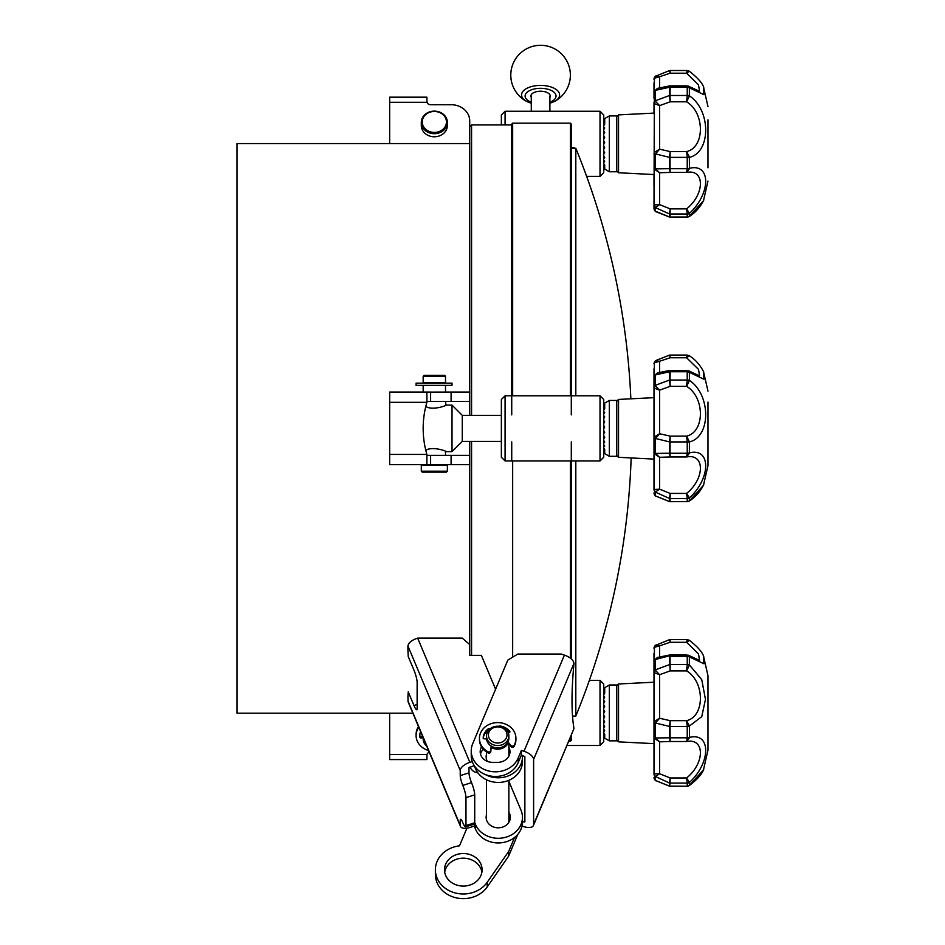 <?xml version="1.0" encoding="UTF-8"?>
<svg xmlns="http://www.w3.org/2000/svg" width="945" height="945" viewBox="0 0 945 945"><rect width="100%" height="100%" fill="white"/><g stroke="black" fill="none" stroke-linecap="round" stroke-linejoin="round"><path stroke-width="1.42" d="M471.567 415.339L471.567 124.941L511.729 124.941M471.567 655.357L471.567 441.398M495.593 689.212L481.359 655.357L469.712 655.357L469.712 464.668L430.613 464.668L430.613 455.36L451.096 455.36L451.096 464.668M469.712 464.668L469.712 441.398M469.712 415.339L469.712 126.795L471.567 124.941M469.712 143.557L237.018 143.557L237.018 713.191L412.87 713.191M422.698 392.069L430.613 392.069L430.613 401.377L451.096 401.377L451.096 392.069L426.892 392.116L426.892 402.31A93.082 93.082 0 0 0 426.892 454.439L426.892 464.633L430.613 464.668L421.305 465.046L447.375 465.046L447.375 471.189L421.305 471.189L421.305 465.046M427.01 392.069L389.659 392.069L389.659 464.668L427.01 464.668M451.096 392.069L469.712 392.069M451.096 401.377L469.712 401.377M430.613 401.377L427.01 401.377L426.892 402.31L389.659 402.31M389.659 454.439L426.892 454.439L427.01 455.36L430.613 455.36M469.712 455.36L451.096 455.36M389.659 143.557L389.659 97.181L426.892 97.181L427.01 102.296A3.721 3.225 0 0 0 430.613 104.718L451.096 104.718A18.616 16.124 0 0 1 469.712 120.842L469.712 126.795M389.659 754.441L389.659 759.567L426.892 759.567L427.01 754.441L389.659 754.441L389.659 713.191M429.278 752.244A3.721 3.225 180 0 0 427.01 754.441M475.5 767.399L475.5 768.651L474.236 765.615L468.992 767.73L468.992 772.856A7.442 1.276 -107.5 0 0 471.531 782.637L471.531 782.637A9.308 1.595 -107.5 0 1 474.721 794.863L474.721 822.788A9.308 1.595 -107.5 0 1 474.331 824.099L465.59 826.851A9.308 1.595 -107.5 0 1 462.79 822.622L462.79 822.622A7.442 1.276 -107.5 0 0 460.546 819.244A7.442 1.276 -107.5 0 0 460.239 820.284L460.239 825.41A10.241 4.808 157.2 0 0 460.428 826.343L408.098 701.851L407.921 696.689A498.901 85.322 -107.5 0 0 408.228 691.882L413.957 705.502A9.308 1.595 -107.5 0 0 416.757 709.719A9.308 1.595 -107.5 0 0 417.135 708.419L417.135 682.361A9.308 1.595 -107.5 0 0 413.957 670.135L408.228 656.515A498.901 85.322 -107.5 0 0 407.921 650.219L407.921 645.99C408.512 642.73 411.748 640.096 417.655 638.123L462.259 638.123L469.712 644.561M508.859 816.941A12.096 10.478 180 0 1 510.052 819.658M508.859 781.291L520.99 810.16A24.204 20.955 180 0 1 522.455 817.33L522.455 821.985A24.204 20.955 180 0 1 502.457 842.621A24.204 20.955 180 0 1 475.5 829.143L474.236 826.119L469.866 827.501A10.241 4.808 157.2 0 1 460.428 826.343M508.859 812.287A12.096 10.478 180 0 1 510.347 817.33A12.096 10.478 180 0 1 500.354 827.643A12.096 10.478 180 0 1 486.876 820.91A12.096 10.478 180 0 1 486.143 817.33A12.096 10.478 180 0 1 486.521 814.744M474.721 822.622L475.5 824.489A24.204 20.955 180 0 0 502.457 837.967A24.204 20.955 180 0 0 522.455 817.33M477.934 772.868A9.769 8.47 180 0 1 470.256 767.399A9.769 8.47 180 0 1 470.067 766.927M417.655 638.123L469.866 762.343A10.241 4.808 -22.8 0 0 460.239 770.494L460.239 775.609A7.442 1.276 -107.5 0 0 462.79 785.389L462.79 785.389A9.308 1.595 -107.5 0 1 465.979 797.627L465.979 825.552A9.308 1.595 -107.5 0 1 465.59 826.851M469.866 762.343L472.276 761.575M486.521 754.24A12.096 10.478 0 0 0 486.143 756.827A12.096 10.478 0 0 0 487.348 761.375M485.376 774.569A24.204 20.955 0 0 0 509.957 775.172A24.204 20.955 0 0 0 522.455 756.827A24.204 20.955 0 0 0 522.396 755.433M475.5 768.651A24.204 20.955 0 0 0 502.457 782.117A24.204 20.955 0 0 0 522.455 761.481L522.455 756.827M474.236 826.119L474.236 824.123M512.662 395.79L512.662 123.169L570.367 123.169L571.3 124.102L571.3 414.879M571.3 441.87L571.3 658.854M571.3 735.399L571.3 740.278L570.367 741.211L570.367 737.62M512.662 123.169L511.729 124.102L511.729 414.879M511.729 441.87L511.729 460.947M511.729 279.543L511.729 395.79M575.812 395.79L575.812 148.294L571.3 148.294M631.154 457.947A750.212 750.212 0 0 1 575.812 716.074L575.812 460.947M533.429 825.517L573.981 728.524A372.318 63.669 107.5 0 1 573.981 663.366L533.606 759.426L533.606 824.583A10.241 4.808 22.8 0 1 533.429 825.517A10.241 4.808 22.8 0 1 523.991 826.674L521.994 826.048M514.517 837.506L508.634 851.492L487.218 882.276A27.925 24.18 180 0 1 455.821 893.096A27.925 24.18 180 0 1 435.373 869.802L435.373 874.456A27.925 24.18 180 0 0 455.821 897.75A27.925 24.18 180 0 0 487.218 886.93L508.634 856.146L517.801 834.341M481.903 872.129A18.805 16.278 0 0 0 465.223 858.249A18.805 16.278 0 0 0 445.627 868.88A18.805 16.278 0 0 0 444.693 872.129M508.859 818.016A12.285 10.643 180 0 1 509.768 820.52M445.627 864.226A18.805 16.278 180 0 1 466.558 853.76A18.805 16.278 180 0 1 482.104 869.802A18.805 16.278 180 0 1 463.298 886.079A18.805 16.278 180 0 1 444.493 869.802A18.805 16.278 180 0 1 445.627 864.226M435.373 869.802A27.925 24.18 180 0 1 459.494 845.834L466.913 828.174M524.865 819.941L523.991 822.02L522.455 821.536M507.819 660.106L472.701 743.691A24.204 20.955 0 0 0 471.236 750.862A24.204 20.955 0 0 0 491.235 771.498A24.204 20.955 0 0 0 518.179 758.032L521.368 750.448L523.991 751.275L564.413 655.086L561.129 654.046L517.813 654.046L507.819 660.106M523.991 822.02L524.865 821.831L524.865 756.673L521.368 755.102L518.179 762.686A24.204 20.955 0 0 1 491.235 776.152A24.204 20.955 0 0 1 471.236 755.516L471.236 750.862M481.537 746.857A12.285 10.643 0 0 0 480.19 751.7A12.285 10.643 0 0 0 492.475 762.343L497.696 762.343A12.285 10.643 0 0 0 509.981 751.7A12.285 10.643 0 0 0 508.859 747.271M483.332 749.255A12.285 10.643 0 0 0 480.485 754.027M509.674 754.027A12.285 10.643 0 0 0 508.859 751.925M573.981 663.366C573.45 660 570.26 657.247 564.413 655.086M533.606 759.426A10.241 4.808 -157.2 0 0 523.991 751.275M521.368 750.448L521.368 755.102M508.634 856.146L508.634 851.492M424.104 375.319L444.575 375.319L445.508 376.252L423.171 376.252L424.104 375.319M423.171 376.252L423.171 382.76L445.508 382.76L445.508 376.252M445.508 455.36L445.508 451.415M425.782 406.48C432.184 410.673 446.56 405.748 445.969 405.098L445.508 401.377M445.508 392.069L445.508 385.371M421.305 471.189L422.238 472.122L446.442 472.122L447.375 471.189M501.358 441.398L462.259 441.398L452.017 451.639L452.017 405.098L445.969 405.098M452.017 451.639L445.969 451.639C446.548 451.001 432.243 446.075 425.782 450.269M501.358 415.339L462.259 415.339L452.017 405.098M462.259 441.398L462.259 415.339M707.982 402.05L707.982 465.601L703.458 485.317L689.366 500.956A3.721 3.638 -146.6 0 1 687.216 501.594L687.228 501.571A3.721 3.662 0 0 0 689.425 500.862L689.425 497.932A3.721 3.508 180 0 1 687.228 498.606L687.216 498.558A3.721 3.485 -19.8 0 0 689.366 497.814L686.613 493.408C704.958 478.642 705.017 453.364 686.613 456.967L687.228 453.116A3.721 1.24 0 0 0 689.425 452.879C711.065 447.375 711.124 478.052 689.425 497.932L689.366 497.814M655.027 361.214L655.499 360.789A3.721 3.059 40.7 0 0 655.039 361.203A3.721 3.059 40.7 0 0 655.027 361.214A3.721 3.059 40.7 0 0 654.412 362.797L653.999 387.119A3.721 2.351 0 0 1 655.346 385.312L669.544 380.044A3.721 2.422 0 0 1 670.04 380.02L670.159 386.34L659.586 390.167L659.586 433.731L654.412 436.933A3.721 1.607 24.3 0 0 655.499 438.48L659.586 433.731L670.159 436.129L669.544 441.906A3.721 0.673 1.4 0 0 670.04 441.917L670.04 441.929A3.721 0.673 180 0 1 669.544 441.917L655.499 438.48L655.346 439.212A3.721 0.591 180 0 1 653.999 438.763L653.999 489.439A3.721 3.485 180 0 1 653.999 489.439L653.999 489.463A3.721 3.485 180 0 0 655.346 492.109L655.499 495.96L669.544 501.559A3.721 3.662 -0 0 0 670.04 501.594L669.544 501.559A3.721 3.662 172.2 0 0 670.04 501.594L687.216 501.594L670.04 501.689M653.999 387.119L654.412 388.171L659.586 390.167L655.499 385.832A3.721 2.918 143.2 0 0 654.412 388.171L653.999 387.119A3.721 2.351 0 0 1 653.999 387.107L653.999 438.752A3.721 0.591 180 0 1 653.999 438.752L654.412 436.933M653.999 381.284L653.999 377.693A3.721 2.882 180 0 0 653.999 377.693L654.412 375.862A3.721 1.855 25.3 0 1 654.495 375.555A3.721 1.855 25.3 0 1 655.499 374.893L655.346 375.472A3.721 2.882 180 0 0 653.999 377.681L654.495 375.555L657.484 372.897L655.499 374.893L669.544 371.763A3.721 2.835 2.2 0 1 670.04 371.739L670.04 371.739A3.721 2.835 180 0 0 669.544 371.763L670.159 371.09L670.04 380.02A3.721 2.422 178.1 0 0 669.544 380.055L670.159 386.34L686.613 386.34C705.017 397.384 704.958 431.865 686.613 436.129L689.425 441.929A3.721 0.685 180 0 1 687.228 442.059L687.216 441.917A3.721 0.673 -7 0 0 689.366 441.539M653.999 468.992L653.999 459.093L618.538 457.309L618.538 399.428L653.999 397.656M653.999 368.739L653.999 387.745M653.999 486.25L653.999 489.356M707.982 391.135L703.458 371.42L703.966 379.24L689.425 372.377A3.721 2.823 180 0 0 687.228 371.834L687.216 371.739A3.721 2.811 -10.5 0 1 689.366 372.094L689.425 380.386C711.065 394.774 711.124 436.755 689.425 441.929L689.366 453.257A3.721 1.24 -172.7 0 1 687.216 453.246L670.04 453.246L670.159 456.967L659.586 457.297L659.586 489.179L670.159 493.408L686.613 493.408L687.216 498.558L670.04 498.558A3.721 3.508 180 0 1 669.544 498.523L655.346 492.109M687.228 379.914A3.721 2.422 0 0 1 689.425 380.386L689.366 380.67A3.721 2.398 -171 0 0 687.216 380.032L687.228 371.834M654.412 453.742L659.586 457.297L655.499 453.411L654.412 453.742L653.999 451.639A3.721 1.323 0 0 0 655.346 452.655L655.499 453.411L669.544 453.234A3.721 1.24 0 0 0 670.04 453.246A3.721 1.24 178.5 0 1 669.544 453.246L670.159 456.967L686.613 456.967L689.366 453.257M655.039 361.203L653.999 363.86A3.721 3.674 180 0 1 654.696 361.722M669.592 501.653L655.499 495.96A3.721 3.059 139.3 0 1 655.039 495.546L653.999 492.888A3.721 3.674 0 0 0 655.346 495.712M699.548 375.649L698.485 369.341L686.613 357.753L689.366 355.781L687.169 355.06L669.592 355.084L670.159 357.753L659.586 361.25L659.586 372.236M689.366 372.094L688.326 370.653L699.194 375.697M670.04 371.739L687.216 371.739L686.613 371.09M670.04 355.06L670.159 357.753L686.613 357.753L687.169 355.06M669.544 371.763L669.544 380.044M655.499 360.789L659.586 361.25L654.412 362.797M670.04 498.558L670.159 493.408L669.544 498.523A3.721 3.508 4.3 0 0 670.04 498.558L670.04 501.594M669.544 498.523L669.544 501.559M655.499 491.955L659.586 489.179L654.412 489.439A3.721 3.449 84.2 0 0 655.499 491.955M689.366 500.956L687.169 501.689M670.04 380.032L687.216 380.032L686.613 386.34L689.366 380.67M687.216 441.917L686.613 436.129L670.159 436.129L670.04 441.917L687.216 441.917M603.737 443.193L604.706 442.13L603.737 440.394M603.737 438.763L604.706 437.429L603.737 435.633M603.737 433.885L604.706 432.326L603.737 430.577M603.737 432.786L604.375 431.711M603.737 428.758L604.706 427.045L603.737 425.404M604.599 427.246L603.737 425.782M603.737 423.608L604.706 421.836L603.737 420.371M604.15 422.864L603.737 422.202M603.737 418.682L604.706 416.91L603.737 415.694M603.737 414.17L604.706 412.481L603.737 411.559M603.737 410.272L604.706 408.748L603.737 408.169M603.737 407.177L604.706 405.866L604.706 408.736M603.737 405.003L604.706 403.976L604.706 405.866L603.737 405.653M603.737 403.846L604.706 403.149L603.737 404.141M604.706 403.149L603.737 403.68M604.706 453.6L604.706 449.56L603.737 448.131M609.324 456.293L616.766 456.293L616.766 400.444L609.324 400.444L609.324 456.293L603.737 453.068M603.737 452.974L604.706 453.316L603.737 452.454M603.737 451.982L604.706 451.946L603.737 450.777M603.737 449.95L604.706 449.56M603.737 446.985L604.706 446.229L603.737 444.611M419.828 734.974A14.518 12.58 180 0 0 419.958 736.167A0.933 0.803 180 0 0 421.045 736.852L422.71 736.604M420.572 731.524A14.518 12.58 180 0 0 419.816 735.541A14.518 12.58 180 0 0 419.958 737.289A0.933 0.803 180 0 0 421.045 737.974L423.147 737.643M426.278 745.676A0.933 0.803 180 0 0 426.715 746.231A14.518 12.58 180 0 0 426.774 746.266M428.558 750.519A18.238 15.793 0 0 1 416.095 735.541A18.238 15.793 0 0 1 418.789 727.272M416.095 735.541L416.095 734.419A18.238 15.793 0 0 1 418.493 726.587M522.089 92.693A19.03 9.521 0 0 1 549.754 86.597A19.03 9.521 0 0 1 554.266 101.552L554.266 101.552A29.779 29.779 0 0 0 561.365 53.759A29.779 29.779 0 0 0 513.773 62.11A29.779 29.779 0 0 0 526.897 101.552L526.897 101.552A19.03 9.521 0 0 1 522.089 92.693M531.279 97.335A9.663 4.831 0 0 1 531.196 94.913A9.663 4.831 0 0 1 532.696 93.26A9.663 4.831 0 0 1 548.466 93.26A9.663 4.831 0 0 1 549.895 97.335M508.032 743.16A11.175 9.674 180 0 1 491.164 747.365M508.859 735.883L508.859 738.21A11.175 9.674 180 0 1 508.186 741.518A11.175 9.674 180 0 1 495.747 747.731A11.175 9.674 180 0 1 486.521 738.21L486.521 735.883A11.175 9.674 0 0 0 495.747 745.404A11.175 9.674 0 0 0 508.186 739.191A11.175 9.674 0 0 0 508.859 735.883A11.175 9.674 0 0 0 497.696 726.209A11.175 9.674 0 0 0 486.521 735.883M506.437 737.714A9.308 8.056 0 0 0 496.078 727.012A9.308 8.056 0 0 0 490.561 740.136A9.308 8.056 0 0 0 506.437 737.714M707.982 119.814L707.982 167.844M653.999 208.337L653.999 204.888L653.999 208.337A3.721 3.674 0 0 0 655.346 211.172L669.544 217.007A3.721 3.662 0 0 0 670.04 217.043L669.544 217.007A3.721 3.662 172.2 0 0 670.04 217.043L687.228 217.019A3.721 3.662 -0 0 0 689.425 216.31L703.458 200.777L707.982 181.062M699.548 91.098L698.485 84.802L686.613 73.202L687.169 70.509L670.04 70.509L670.159 73.202L669.592 70.544L655.499 76.238A3.721 3.059 40.7 0 0 655.039 76.651A3.721 3.059 40.7 0 0 655.027 76.675A3.721 3.059 40.7 0 0 654.412 78.246L653.999 204.888A3.721 3.485 180 0 1 653.999 204.888L653.999 204.911A3.721 3.485 180 0 0 655.346 207.569L655.346 211.172M653.999 186.26L653.999 174.541L618.538 172.77L618.538 114.888L653.999 113.105L653.999 103.206M653.999 82.841L653.999 98.186M707.982 106.596L703.458 86.881L703.978 94.689L689.425 87.826A3.721 2.823 180 0 0 687.228 87.283L687.216 87.188A3.721 2.811 -10.5 0 1 689.366 87.554L686.932 85.853L669.84 85.865L657.472 88.357L654.495 91.015A3.721 1.855 25.3 0 1 655.499 90.342L655.346 90.921A3.721 2.882 180 0 0 653.999 93.13A3.721 2.882 180 0 0 653.999 93.142L654.412 91.322A3.721 1.855 25.3 0 1 654.495 91.004L653.999 93.13M689.366 87.554L689.366 96.13A3.721 2.398 -171 0 0 687.216 95.48L687.228 95.374A3.721 2.422 0 0 1 689.425 95.835C711.065 110.222 711.124 152.204 689.425 157.39A3.721 0.685 180 0 1 687.228 157.52L687.216 157.378A3.721 0.673 -7 0 0 689.366 157L689.425 168.328C711.065 162.823 711.124 193.501 689.425 213.381A3.721 3.508 180 0 1 687.228 214.054L687.216 214.007A3.721 3.485 -19.8 0 0 689.366 213.275L686.613 208.869C704.958 194.103 705.017 168.824 686.613 172.415L687.228 168.564A3.721 1.24 0 0 0 689.425 168.328L689.366 168.718A3.721 1.24 -172.7 0 1 687.216 168.706L670.04 168.706L670.159 172.415L659.586 172.746L659.586 204.64L670.159 208.869L686.613 208.869L687.216 214.007L670.04 214.007A3.721 3.508 180 0 1 669.544 213.983L655.346 207.569M655.039 76.651L653.999 79.309A3.721 3.674 180 0 1 654.696 77.171M654.412 169.202L659.586 172.746L655.499 168.871L654.412 169.202L653.999 167.088A3.721 1.323 0 0 0 653.999 167.1A3.721 1.323 0 0 0 655.346 168.104L655.499 168.871L669.544 168.683L669.544 157.354A3.721 0.673 1.4 0 0 670.04 157.378L670.04 157.378A3.721 0.673 180 0 1 669.544 157.378L655.499 153.929L655.346 154.661A3.721 0.591 180 0 1 653.999 154.212L654.412 152.381A3.721 1.607 24.3 0 0 655.499 153.929L659.586 149.18L670.159 151.578L686.613 151.578C704.958 147.314 705.017 112.833 686.613 101.8L689.366 96.13M669.544 168.683A3.721 1.24 -0 0 0 670.04 168.694A3.721 1.24 178.5 0 1 669.544 168.706L670.159 172.415L686.613 172.415L689.366 168.718M653.999 102.556L653.999 102.592A3.721 2.351 0 0 1 653.999 102.556A3.721 2.351 0 0 1 655.346 100.772L669.544 95.492A3.721 2.422 -0 0 1 670.04 95.48L670.159 101.8L659.586 105.627L659.586 149.18L654.412 152.381M669.544 87.224L669.544 95.492A3.721 2.422 178.1 0 1 670.04 95.48L670.159 86.55L669.544 87.212A3.721 2.835 2.2 0 1 670.04 87.188L670.04 87.2A3.721 2.835 180 0 0 669.544 87.224L655.499 90.342L657.472 88.357M687.169 70.509L689.366 71.241L686.613 73.202L670.159 73.202L659.586 76.699L659.586 87.696M670.04 87.188L687.216 87.188L686.613 86.55M655.499 76.238L659.586 76.699L654.412 78.246M689.366 157L686.613 151.578L687.216 157.378L670.04 157.378L670.159 151.578L669.544 157.354M670.04 95.48L687.216 95.48L686.613 101.8L670.159 101.8L669.544 95.516M655.499 101.28L659.586 105.627L654.412 103.631A3.721 2.918 143.2 0 1 655.499 101.28M653.999 102.58L654.412 103.631L653.999 102.58M689.366 216.417L687.216 217.043A3.721 3.638 -146.6 0 0 689.366 216.417L689.366 213.275M670.04 214.007L670.159 208.869L669.544 213.972A3.721 3.508 4.3 0 0 670.04 214.007L670.04 217.043M669.544 213.983L669.544 217.007M655.499 207.416L659.586 204.64L654.412 204.9A3.721 3.449 84.2 0 0 655.499 207.416M689.271 216.499L689.271 216.499C695.414 212.59 700.245 207.12 703.765 200.116M655.027 210.983A3.721 3.059 139.3 0 0 655.039 210.995A3.721 3.059 139.3 0 0 655.499 211.408L655.027 210.983A3.721 3.059 139.3 0 1 654.696 210.475M603.737 119.306L604.706 118.597L604.706 124.197L603.737 123.618M604.706 118.597L603.737 119.129M604.706 169.049L604.706 165.009L603.737 163.579M609.324 171.754L616.766 171.754L616.766 115.904L609.324 115.904L609.324 171.754L603.737 168.517M603.737 168.423L604.706 168.777L603.737 167.903M603.737 167.43L604.706 167.407L603.737 166.225M603.737 165.41L604.706 165.009M603.737 162.434L604.706 161.689L603.737 160.071M603.737 158.654L604.706 157.579L603.737 155.842M603.737 154.224L604.706 152.877L603.737 151.094M603.737 149.334L604.706 147.774L603.737 146.026M603.737 148.235L604.375 147.172M603.737 144.207L604.706 142.506L603.737 140.864M604.599 142.707L603.737 141.23M603.737 139.069L604.706 137.285L603.737 135.832M604.15 138.313L603.737 137.651M603.737 134.131L604.706 132.359L603.737 131.142M603.737 129.619L604.706 127.929L603.737 127.02M603.737 125.732L604.706 124.197M603.737 122.626L604.706 121.326L603.737 121.114M603.737 120.452L604.706 119.424L603.737 119.59M699.548 660.201L698.485 653.893L686.613 642.293L687.169 639.6L670.04 639.611L670.159 642.293L669.592 639.635L655.499 645.329A3.721 3.059 40.7 0 0 655.039 645.754A3.721 3.059 40.7 0 0 655.027 645.766A3.721 3.059 40.7 0 0 654.412 647.349L654.412 660.413A3.721 1.855 25.3 0 1 654.495 660.106A3.721 1.855 25.3 0 1 655.499 659.445L670.159 655.641L670.04 656.279A3.721 2.835 180 0 0 669.544 656.314A3.721 2.835 2.2 0 1 670.04 656.279L687.228 656.373A3.721 2.823 180 0 1 689.425 656.917L703.966 663.78L703.458 655.972L707.982 675.687L707.982 750.153L703.458 769.868L689.366 785.508A3.721 3.638 -146.6 0 1 687.216 786.134L687.228 786.11A3.721 3.662 0 0 0 689.425 785.413L689.425 782.472A3.721 3.508 180 0 1 687.228 783.145L687.216 783.098A3.721 3.485 -19.8 0 0 689.366 782.365L689.425 782.472C711.124 762.603 711.065 731.914 689.425 737.419L689.366 737.809A3.721 1.24 -172.7 0 1 687.216 737.797L687.228 737.655A3.721 1.24 -0 0 0 689.425 737.419L689.425 726.481A3.721 0.685 180 0 1 687.228 726.611L687.216 726.469A3.721 0.673 -7 0 0 689.366 726.091L686.613 720.669C704.958 716.404 705.017 681.924 686.613 670.891L687.228 664.465A3.721 2.422 0 0 1 689.425 664.926L701.757 679.691L705.466 699.43L701.757 716.617L689.366 726.091M707.982 736.935L707.982 688.905M670.04 656.291L670.159 670.891L659.586 674.718L655.499 670.371A3.721 2.918 143.2 0 0 654.412 672.722L653.999 671.671A3.721 2.351 0 0 1 653.999 671.659A3.721 2.351 0 0 1 655.346 669.863L669.544 664.595A3.721 2.422 0 0 1 670.04 664.571L687.216 664.571A3.721 2.398 -171 0 1 689.366 665.221L689.366 656.645L686.932 654.944L669.84 654.956L657.472 657.448L655.346 660.023A3.721 2.882 180 0 0 653.999 662.221L653.999 736.179A3.721 1.323 0 0 0 653.999 736.19L653.999 773.908M653.999 653.278L653.999 667.276M653.999 753.543L653.999 743.632L618.538 741.86L618.538 683.979L653.999 682.207L653.999 672.297M689.366 782.365L686.613 777.959L670.159 777.959L669.544 783.074L655.499 776.506L659.586 773.731L670.159 777.959L670.04 783.098A3.721 3.508 180 0 1 669.544 783.074A3.721 3.508 4.3 0 0 670.04 783.098L669.544 786.11A3.721 3.662 0 0 0 670.04 786.134A3.721 3.662 172.2 0 1 669.544 786.11L655.499 780.499L669.592 786.205M655.039 780.086L653.999 777.44A3.721 3.674 0 0 0 655.346 780.263L655.499 780.499A3.721 3.059 139.3 0 1 655.039 780.086A3.721 3.059 139.3 0 1 655.027 780.074A3.721 3.059 139.3 0 1 654.696 779.578M655.499 776.506L655.346 776.66A3.721 3.485 180 0 1 653.999 773.979L654.412 773.99A3.721 3.449 84.2 0 0 655.499 776.506M670.04 726.469L670.04 726.469A3.721 0.673 180 0 1 669.544 726.469L655.499 723.019L655.346 723.752A3.721 0.591 180 0 1 653.999 723.303L654.412 721.472L659.586 718.271L670.159 720.669L686.613 720.669L687.216 726.469L670.04 726.469L670.159 720.669L669.544 726.445A3.721 0.673 1.4 0 0 670.04 726.469L670.159 741.506L659.586 741.837L659.586 773.731L653.999 774.002M669.544 726.469L669.544 737.773A3.721 1.24 -0 0 0 670.04 737.785A3.721 1.24 178.5 0 1 669.544 737.797L655.499 737.962L659.586 741.837L654.412 738.293L653.999 736.19A3.721 1.323 0 0 0 655.346 737.206L655.499 737.962L654.412 738.293M653.999 662.221A3.721 2.882 180 0 0 653.999 662.232L654.495 660.106L657.484 657.448M655.039 645.742L653.999 648.4A3.721 3.674 180 0 1 654.696 646.262M687.169 639.6L689.366 640.332L686.613 642.293L670.159 642.293L659.586 645.789L659.586 656.787M670.04 783.098L687.216 783.098L686.613 777.959C704.958 763.194 705.017 737.915 686.613 741.506L689.366 737.809M670.04 737.797L687.216 737.797L686.613 741.506L670.159 741.506L669.544 737.797M688.326 655.204L699.194 660.248M686.613 655.641L687.216 656.279A3.721 2.811 -10.5 0 1 689.366 656.645M655.499 645.329L659.586 645.789L654.412 647.349M689.366 665.221L686.613 670.891L670.159 670.891L669.544 656.314M654.412 721.472A3.721 1.607 24.3 0 0 655.499 723.019L659.586 718.271L659.586 674.718L654.412 672.722L653.999 671.682M670.04 786.134L687.169 786.228L689.366 785.508M604.706 738.139L604.706 734.1L603.737 732.67M609.324 740.845L616.766 740.845L616.766 684.995L609.324 684.995L609.324 740.845L603.737 737.62M603.737 737.513L604.706 737.868L603.737 736.994M603.737 736.521L604.706 736.498L603.737 735.328M603.737 734.501L604.706 734.1M603.737 731.524L604.706 730.78L603.737 729.162M603.737 727.745L604.706 726.67L603.737 724.933M603.737 723.315L604.706 721.968L603.737 720.184M603.737 718.424L604.706 716.865L603.737 715.117M603.737 717.326L604.375 716.263M603.737 713.298L604.706 711.597L603.737 709.955M604.599 711.798L603.737 710.321M603.737 708.159L604.706 706.376L603.737 704.923M604.15 707.403L603.737 706.742M603.737 703.222L604.706 701.45L603.737 700.233M603.737 698.709L604.706 697.02L603.737 696.111M603.737 694.823L604.706 693.287L603.737 692.709M603.737 691.728L604.706 690.417L604.706 693.287M604.706 690.417L603.737 690.204M603.737 689.555L604.706 688.527L604.706 690.405M604.706 688.527L603.737 688.681M603.737 688.397L604.706 687.7L604.706 688.515M604.706 687.7L603.737 688.22M505.079 428.368L505.079 395.79L600.016 395.79L600.016 460.947L505.079 460.947L505.079 428.368M505.079 460.947L501.358 457.226L501.358 399.522L505.079 395.79M600.016 460.947L603.737 457.226L603.737 399.522L600.016 395.79M451.946 383.138L416.095 383.138L416.095 385.371L452.017 385.371L451.946 383.138M507.973 741.979L510.95 745.499A1.866 1.607 0 0 0 514.127 745.239A18.238 15.793 0 0 0 515.935 738.399A18.238 15.793 0 0 0 497.696 722.594A18.238 15.793 0 0 0 479.446 738.399L479.446 739.51A18.238 15.793 0 0 0 487.951 752.87A1.866 1.607 0 0 0 490.798 751.629L491.27 746.125M479.446 738.399A18.238 15.793 0 0 0 487.951 751.759A1.866 1.607 0 0 0 490.798 750.507L491.176 746.066M486.545 738.86L484.088 738.825A0.933 0.803 180 0 1 483.178 737.998A14.518 12.58 180 0 1 488.128 728.926A0.933 0.803 180 0 1 489.463 729.032L489.616 729.197M483.238 738.305A14.518 12.58 180 0 1 488.128 730.048A0.933 0.803 180 0 1 488.943 729.871M499.102 726.292A0.933 0.803 180 0 1 499.988 725.984A14.518 12.58 180 0 1 509.745 731.383A0.933 0.803 180 0 1 509.473 732.505L508.398 733.119M505.303 728.808A14.518 12.58 180 0 1 509.65 732.387M507.607 742.664L510.95 746.609A1.866 1.607 0 0 0 514.127 746.361A18.238 15.793 0 0 0 515.935 739.51L515.935 738.399M575.198 148.294L571.3 147.609M573.544 147.609L575.918 148.566M600.016 111.25L603.737 114.971L603.737 172.675L600.016 176.408L600.016 111.25L505.079 111.25L505.079 124.941M501.358 124.941L501.358 114.971L505.079 111.25M447.375 125.484A13.029 11.281 180 0 1 434.334 136.777A13.029 11.281 180 0 1 421.305 125.484L421.305 122.413A13.029 11.281 180 0 1 434.334 111.132A13.029 11.281 180 0 1 447.375 122.413L447.375 125.484M447.375 122.413A13.029 11.281 180 0 1 434.334 133.706A13.029 11.281 180 0 1 421.305 122.413M446.442 121.952A12.096 10.478 180 0 1 428.286 131.024A12.096 10.478 180 0 1 428.286 112.88A12.096 10.478 180 0 1 446.442 121.952M600.016 680.341L603.737 684.062L603.737 741.778L600.016 745.499L600.016 680.341L589.373 680.341M424.116 739.947A10.241 8.871 180 0 0 426.136 744.755M423.242 737.868A11.175 9.674 180 0 0 423.171 738.978A11.175 9.674 180 0 0 426.667 746.007M389.659 102.296L427.01 102.296M468.992 772.856L460.239 775.609M460.239 770.494L407.921 645.99M407.921 700.906L460.239 825.41M475.5 829.143L475.5 824.489M461.396 819.929L460.239 820.284M471.531 782.637L462.79 785.401L471.531 782.637M474.721 794.863L465.979 797.627M474.721 822.788L465.979 825.552M413.957 705.502L417.135 704.497M570.367 123.169L570.367 395.79M570.367 460.947L570.367 658.098M512.662 460.947L512.662 657.177M533.606 824.583L573.981 728.524M518.179 758.032L518.179 762.686M487.218 886.93L487.218 882.276M687.228 442.059L687.228 453.116M670.04 441.929L670.04 453.246M669.544 441.917L669.544 453.234M655.346 439.212L655.346 452.655M655.346 375.472L655.346 385.312M687.228 498.606L687.228 501.571M419.958 736.167L419.958 737.289M421.045 736.852L421.045 737.974M531.279 102.225A15.463 7.737 0 0 1 525.55 94.228A15.463 7.737 0 0 1 549.069 89.586A15.463 7.737 0 0 1 549.895 102.225M687.228 214.054L687.228 217.019M687.228 157.52L687.228 168.564M670.04 157.378L670.04 168.694M655.346 154.661L655.346 168.104M687.228 87.283L687.228 95.374M655.346 90.921L655.346 100.772M687.228 783.145L687.228 786.11M669.544 783.074L669.544 786.11M655.346 776.66L655.346 780.263M687.228 726.611L687.228 737.655M655.346 723.752L655.346 737.206M687.228 656.373L687.228 664.465M655.346 660.023L655.346 669.863M490.798 750.507L490.798 751.629M487.951 751.759L487.951 752.87M488.128 728.926L488.128 730.048M509.745 731.383L509.745 732.28M510.95 745.499L510.95 746.609M514.127 745.239L514.127 746.361M568.855 741.211L570.367 741.211M630.858 398.814A750.212 750.212 0 0 0 575.812 148.294M575.812 716.074L572.528 716.074M531.279 96.047L531.279 111.25M549.895 96.047L549.895 111.25M423.171 392.069L423.171 385.371M703.765 372.082C700.245 365.077 695.414 359.608 689.283 355.698M688.326 370.653L669.84 370.405L657.472 372.909M655.747 360.553L669.592 355.084M703.765 484.655C700.245 491.672 695.414 497.129 689.283 501.039M655.747 496.208L655.027 495.534M618.538 399.428L616.766 401.294M618.538 457.309L616.766 455.455M603.961 403.55L609.324 400.444M554.266 101.552L549.895 103.265M531.279 103.265L526.897 101.552M508.859 822.363L508.859 780.322M508.859 756.142L508.859 744.14M486.521 819.906L486.521 779.814M486.521 759.402L486.521 752.007M703.765 87.531C702.702 83.455 697.871 77.998 689.283 71.159M699.182 91.157L688.326 86.113M655.747 75.99L655.027 76.663M687.169 217.137L670.04 217.137M655.747 211.645L669.592 217.114M655.039 210.995L653.999 208.349M618.538 114.888L616.766 116.743M618.538 172.77L616.766 170.903M603.961 118.999L609.324 115.904M703.765 656.633C702.253 651.991 697.422 646.534 689.283 640.249M655.747 645.092L655.027 645.766M703.765 769.206C702.253 773.837 697.422 779.306 689.283 785.59M687.169 786.228L670.04 786.228M655.747 780.747L655.027 780.074M618.538 741.86L616.766 740.006M618.538 683.979L616.766 685.834M603.961 688.09L609.324 684.995M452.017 385.371L452.017 383.138M600.016 176.408L586.644 176.408M600.016 745.499L567.059 745.499M423.171 737.691L423.171 738.978"/></g></svg>

